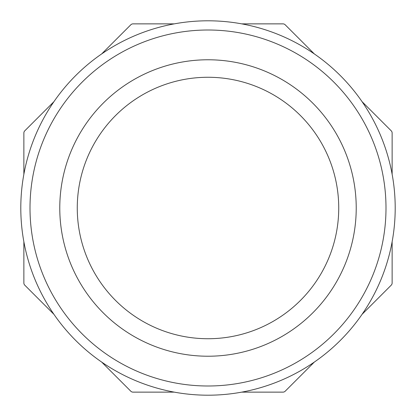 <?xml version="1.0" encoding="UTF-8"?>
<svg xmlns="http://www.w3.org/2000/svg" width="416" height="416" viewBox="0 0 416 416"><rect width="100%" height="100%" fill="white"/><g stroke="black" fill="none" stroke-linecap="round" stroke-linejoin="round"><path stroke-width="0.62" d="M395.2 208A187.2 187.2 0 0 0 208 20.8A187.2 187.2 0 0 0 20.8 208A187.2 187.2 0 0 0 208 395.2A187.2 187.2 0 0 0 395.2 208A187.2 187.2 0 0 0 208 20.8A187.2 187.2 0 0 0 20.8 208A187.2 187.2 0 0 0 208 395.2A187.2 187.2 0 0 0 395.2 208M208 59.774A148.226 148.226 0 0 0 79.633 282.11A148.226 148.226 0 0 0 336.367 282.11A148.226 148.226 0 0 0 208 59.774M101.67 53.929L130.832 24.768A3.068 3.068 0 0 1 133 23.868L174.242 23.868M53.929 101.67L24.768 130.832A3.068 3.068 0 0 0 23.868 133L23.868 174.242M241.758 23.868L283 23.868A3.068 3.068 0 0 1 285.168 24.768L314.33 53.929M392.132 174.242L392.132 133A3.068 3.068 0 0 0 391.232 130.832L362.071 101.67M362.071 314.33L391.232 285.168A3.068 3.068 0 0 0 392.132 283L392.132 241.758M241.758 392.132L283 392.132A3.068 3.068 0 0 0 285.168 391.232L314.33 362.071M101.67 362.071L130.832 391.232A3.068 3.068 0 0 0 133 392.132L174.242 392.132M53.929 314.33L24.768 285.168A3.068 3.068 0 0 1 23.868 283L23.868 241.758M208 77.267A130.733 130.733 0 0 0 94.78 273.364A130.733 130.733 0 0 0 321.22 273.364A130.733 130.733 0 0 0 208 77.267M385.996 208A177.996 177.996 0 0 0 119.002 53.851A177.996 177.996 0 0 0 119.002 362.149A177.996 177.996 0 0 0 385.996 208"/></g></svg>
